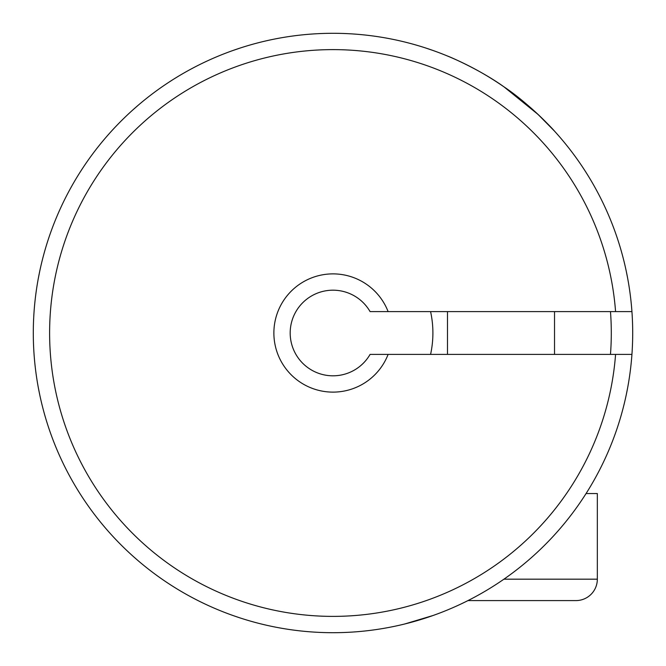 <?xml version="1.0" encoding="UTF-8"?>
<svg xmlns="http://www.w3.org/2000/svg" width="666" height="666" viewBox="0 0 666 666"><rect width="100%" height="100%" fill="white"/><g stroke="black" fill="none" stroke-linecap="round" stroke-linejoin="round"><path stroke-width="1" d="M430.577 354.404A99.9 99.9 0 0 0 430.577 311.596A99.9 99.9 0 0 1 432.9 333M615.575 311.596A283.391 283.391 0 0 0 185.165 91.225A283.391 283.391 0 0 0 185.165 574.775A283.391 283.391 0 0 0 615.575 354.404L631.934 354.404A299.7 299.7 0 0 0 631.934 311.596A299.7 299.7 0 0 1 177.006 588.902A299.7 299.7 0 0 1 177.006 77.098A299.7 299.7 0 0 1 631.934 311.596L370.08 311.596A42.815 42.815 0 0 0 290.185 333A42.815 42.815 0 0 0 370.08 354.404L388.111 354.404A59.124 59.124 0 0 1 273.876 333A59.124 59.124 0 0 1 388.111 311.596M467.965 600.59A299.7 299.7 0 0 1 456.277 606.177A299.7 299.7 0 0 0 467.965 600.59L575.932 600.59A21.404 21.404 0 0 0 597.335 579.179L597.335 493.556L586.063 493.556M209.723 606.177A299.7 299.7 0 0 1 158.067 576.348A299.7 299.7 0 0 0 209.723 606.177M413.22 621.761L404.678 624L433.108 615.484M504.02 86.888L538.061 114.444L554.528 131.144C553.421 129.587 528.837 103.372 503.995 86.863C478.688 68.731 446.986 55.653 447.485 56.027M426.34 48.21L433.108 50.516M232.9 50.508L239.66 48.21M39.694 394.563L38.303 387.545M138.403 560.93L133.034 556.235M627.697 387.554L626.306 394.563M615.575 354.404L388.111 354.404M232.9 615.492L239.66 617.79M39.694 271.437L38.303 278.455M138.403 105.07L133.034 109.765M532.966 109.765L527.589 105.062M627.697 278.446L626.306 271.437M554.528 131.144L549.375 125.633M447.485 311.596L447.485 354.404M554.528 311.596L554.528 354.404M550.441 600.59L575.932 600.59M610.472 354.404A278.296 278.296 0 0 0 610.472 311.596M503.921 579.179L597.335 579.179"/></g></svg>
